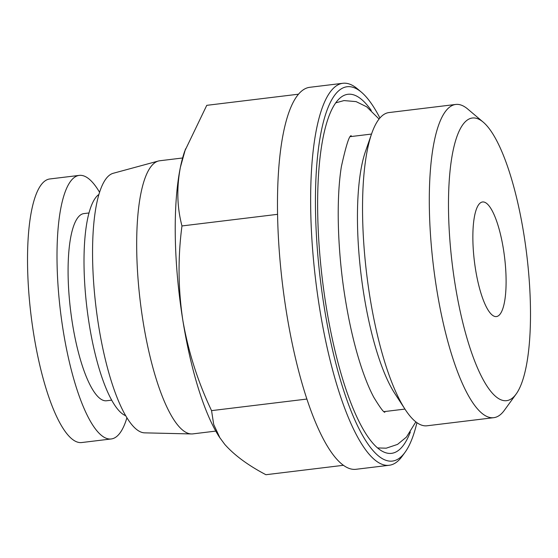 <?xml version="1.0" encoding="UTF-8"?>
<svg xmlns="http://www.w3.org/2000/svg" width="558" height="558" viewBox="0 0 558 558"><rect width="100%" height="100%" fill="white"/><g stroke="black" fill="none" stroke-linecap="round" stroke-linejoin="round"><path stroke-width="0.84" d="M475.514 269.249A57.718 15.226 -96.9 0 1 482.517 201.975A57.718 15.226 -96.9 0 1 503.449 249.3A57.718 15.226 -96.9 0 1 496.439 316.567A57.718 15.226 -96.9 0 1 475.514 269.249M126.938 417.726A132.748 35.015 -96.9 0 1 111.251 438.958L81.775 442.536A132.748 35.015 -96.9 0 1 33.633 333.691A132.748 35.015 -96.9 0 1 49.753 178.972L79.229 175.393A132.748 35.015 -96.9 0 1 99.54 192.245M111.251 438.958A132.748 35.015 -96.9 0 1 63.11 330.113A132.748 35.015 -96.9 0 1 79.229 175.393M455.021 283.876A142.374 37.553 83.1 0 0 516.192 393.976A142.374 37.553 83.1 0 0 523.934 234.667A142.374 37.553 83.1 0 0 483.158 122.09A142.374 37.553 83.1 0 0 455.021 283.876M483.158 122.09L467.737 109.047A157.761 41.613 83.1 0 0 455.712 104.451A157.761 41.613 83.1 0 0 436.558 288.326A157.761 41.613 83.1 0 0 493.767 417.677A157.761 41.613 83.1 0 0 504.341 410.332L516.192 393.976M455.712 104.451L388.975 112.563A157.761 41.613 83.1 0 0 371.677 133.62A157.761 41.613 83.1 0 0 369.821 296.438A157.761 41.613 83.1 0 0 405.199 409.481A157.761 41.613 83.1 0 0 427.03 425.782L493.767 417.677M111.698 400.142L106.613 400.756A94.274 24.866 -96.9 0 1 72.421 323.466A94.274 24.866 -96.9 0 1 83.867 213.588L88.952 212.968M371.677 133.62L365.469 151.441A138.523 36.542 83.1 0 0 363.844 294.401A138.523 36.542 83.1 0 0 394.904 393.662L405.199 409.481M125.738 415.724A112.549 29.686 -96.9 0 1 89.189 324.045A112.549 29.686 -96.9 0 1 98.857 194.477M215.793 431.097L192.887 433.88A137.561 36.284 -96.9 0 1 191.499 433.95L144.696 432.855A130.83 34.512 -96.9 0 1 98.578 325.53A130.83 34.512 -96.9 0 1 113.162 173.301L158.339 161.032A137.561 36.284 -96.9 0 1 159.707 160.767L182.606 157.984M191.499 433.95A137.561 36.284 -96.9 0 1 143.008 321.094A137.561 36.284 -96.9 0 1 158.339 161.032M416.924 422.671A188.548 49.732 -96.9 0 1 405.108 452.217L402.144 456.305A192.391 50.75 -96.9 0 1 389.254 465.26A192.391 50.75 -96.9 0 1 319.49 307.514A192.391 50.75 -96.9 0 1 342.842 83.282A192.391 50.75 -96.9 0 1 357.504 88.889L361.361 92.147A188.548 49.732 -96.9 0 1 379.907 118.003M389.254 465.26L356.095 469.285A192.391 50.75 -96.9 0 1 286.331 311.545A192.391 50.75 -96.9 0 1 309.683 87.313L342.842 83.282M405.108 452.217A188.548 49.732 -96.9 0 1 324.1 306.405A188.548 49.732 -96.9 0 1 361.361 92.147M410.332 432.052A180.848 47.702 -96.9 0 1 383.799 452.008A180.848 47.702 -96.9 0 1 325.963 305.073A180.848 47.702 -96.9 0 1 340.715 97.455A180.848 47.702 -96.9 0 1 371.265 110.47M343.491 465.295L265.922 474.719C248.108 465.358 234.388 455.244 224.755 444.377L219.44 437.165A163.536 43.133 -96.9 0 1 182.78 319.985A163.536 43.133 -96.9 0 1 180.38 167.337A163.536 43.133 -96.9 0 1 184.698 151.218L206.76 105.336L298.404 94.204M220.005 438.023L213.7 424.464L211.552 410.632C197.783 381.616 188.186 351.401 182.78 319.985C178.114 288.486 177.842 257.133 181.971 225.941C177.06 207.374 176.53 187.837 180.38 167.337L185.5 148.923M277.514 214.335L181.971 225.941M211.552 410.632L306.921 399.047M379.056 119.035L366.697 106.815L356.102 101.619L344.014 100.579L335.686 102.867M384.874 412.229C383.758 412.564 380.075 407.598 373.818 397.331C369.71 389.679 365.657 379.928 361.661 368.071C354.944 347.927 349.468 324.77 345.228 298.586C337.451 250.94 336.104 199.053 341.384 166.584C346.148 145.094 349.454 134.834 351.289 135.817M377.613 447.948L386.248 448.179L397.526 444.405L406.468 437.054L415.85 421.869M404.941 409.084L384.03 411.63M371.523 134.059L350.612 136.605"/></g></svg>

